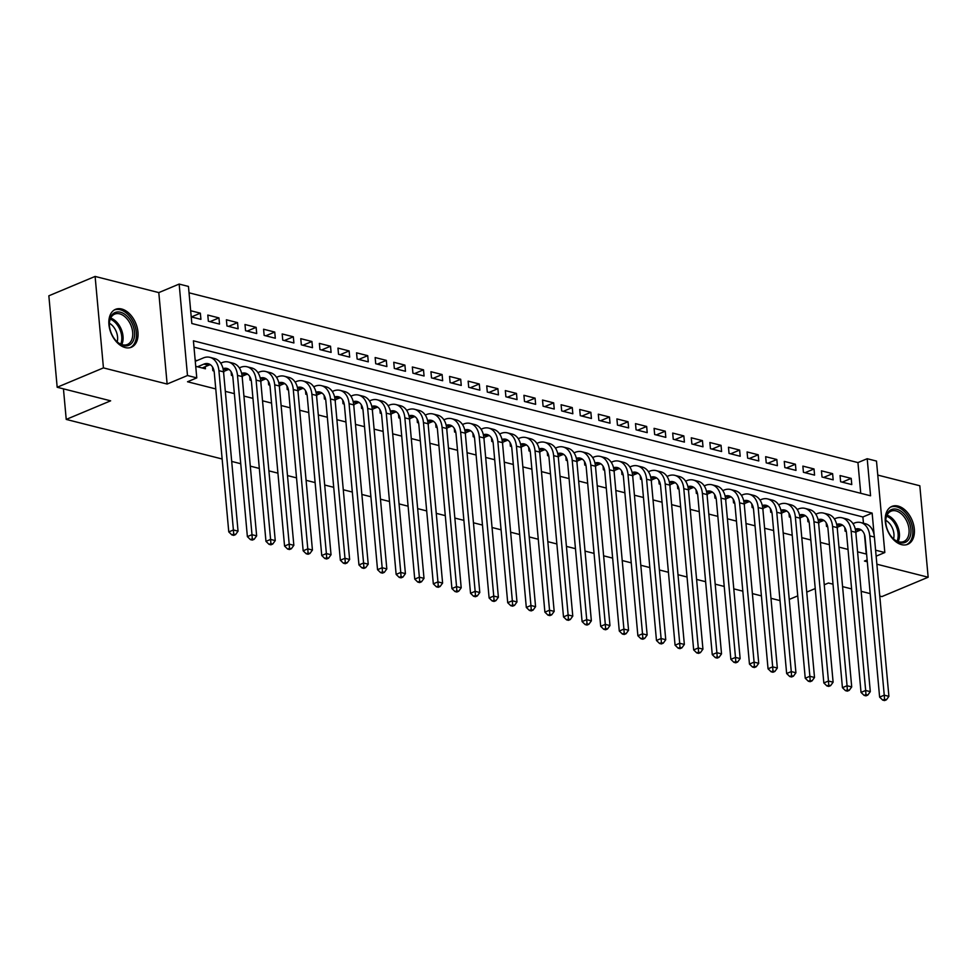 <?xml version="1.0" encoding="UTF-8"?>
<svg xmlns="http://www.w3.org/2000/svg" width="977" height="977" viewBox="0 0 977 977"><rect width="100%" height="100%" fill="white"/><g stroke="black" fill="none" stroke-linecap="round" stroke-linejoin="round"><path stroke-width="1.47" d="M898.058 506.074A20.541 13.299 67.3 0 0 891.879 506.416A20.541 13.299 67.3 0 0 886.078 526.102A20.541 13.299 67.3 0 0 901.563 544.641A20.541 13.299 67.3 0 0 907.743 544.299A20.541 13.299 67.3 0 0 913.556 524.612A20.541 13.299 67.3 0 0 898.058 506.074M121.698 309.013A20.541 13.299 67.3 0 0 115.518 309.343A20.541 13.299 67.3 0 0 109.705 329.041A20.541 13.299 67.3 0 0 125.203 347.568A20.541 13.299 67.3 0 0 131.382 347.238A20.541 13.299 67.3 0 0 137.183 327.539A20.541 13.299 67.3 0 0 121.698 309.013M860.737 493.3L857.94 462.585L867.197 458.714L876.491 461.071L884.82 552.53L875.6 550.198M879.764 596.055L881.889 596.593L928.15 577.224L919.821 485.764L877.773 475.091M222.145 458.995L66.228 419.414L110.633 400.826L57.179 387.258L48.85 295.799L95.111 276.43L103.44 367.889L167.128 384.046L187.486 375.522L179.157 284.075L188.451 286.432L191.834 323.509L870.568 495.791L867.197 458.714M167.128 384.046L158.799 292.599L95.111 276.43M158.799 292.599L179.157 284.075M857.94 462.585L189.037 292.807M57.179 387.258L103.44 367.889M844.775 527.507L845.105 531.17L846.302 531.476M855.95 533.918L856.072 531.891M826.176 522.78L826.518 526.444L827.702 526.75M837.35 529.204L837.484 527.177M807.588 518.066L807.918 521.73L809.103 522.036M818.763 524.478L818.885 522.451M788.989 513.34L789.318 517.004L790.503 517.309M800.163 519.764L800.285 517.737M770.389 508.626L770.731 512.29L771.915 512.595M781.563 515.038L781.698 513.01M751.802 503.9L752.131 507.564L753.316 507.869M762.976 510.324L763.098 508.296M733.202 499.186L733.532 502.85L734.716 503.155M744.376 505.597L744.498 503.57M714.602 494.46L714.944 498.123L716.129 498.429M725.777 500.883L725.911 498.856M696.015 489.746L696.345 493.409L697.529 493.715M707.189 496.157L707.311 494.13M677.415 485.019L677.745 488.683L678.93 488.988M688.59 491.443L688.712 489.416M658.816 480.305L659.157 483.969L660.342 484.274M669.99 486.717L670.124 484.69M640.228 475.579L640.558 479.243L641.742 479.548M651.403 482.003L651.525 479.976M621.628 470.865L621.958 474.529L623.143 474.834M632.803 477.277L632.925 475.249M603.029 466.139L603.371 469.803L604.555 470.108M614.203 472.563L614.338 470.535M584.441 461.425L584.771 465.089L585.956 465.394M595.616 467.836L595.738 465.809M565.842 456.699L566.172 460.362L567.356 460.668M577.016 463.122L577.138 461.095M547.242 451.985L547.584 455.648L548.769 455.954M558.417 458.396L558.551 456.369M528.655 447.258L528.984 450.922L530.169 451.227M539.829 453.682L539.951 451.655M510.055 442.544L510.385 446.208L511.569 446.513M521.23 448.956L521.352 446.929M491.455 437.818L491.797 441.482L492.982 441.787M502.63 444.242L502.764 442.215M472.868 433.104L473.198 436.768L474.382 437.073M484.042 439.516L484.165 437.488M454.268 428.378L454.598 432.042L455.783 432.347M465.443 434.802L465.565 432.774M435.669 423.664L436.011 427.328L437.195 427.633M446.843 430.075L446.977 428.048M417.081 418.938L417.411 422.601L418.596 422.907M428.256 425.361L428.378 423.334M398.482 414.224L398.811 417.887L399.996 418.193M409.656 420.635L409.778 418.608M379.882 409.497L380.224 413.161L381.409 413.466M391.056 415.921L391.179 413.894M361.295 404.783L361.624 408.447L362.809 408.752M372.469 411.195L372.591 409.168M342.695 400.057L343.025 403.721L344.209 404.026M353.869 406.481L353.992 404.454M324.095 395.343L324.437 399.007L325.622 399.312M335.27 401.755L335.392 399.727M305.508 390.617L305.838 394.281L307.022 394.586M316.682 397.041L316.804 395.013M286.908 385.903L287.238 389.567L288.423 389.872M298.083 392.314L298.205 390.287M268.309 381.177L268.651 384.84L269.835 385.146M279.483 387.6L279.605 385.573M249.721 376.463L250.051 380.126L251.236 380.432M260.896 382.874L261.018 380.847M231.122 371.736L231.451 375.4L232.636 375.705M242.296 378.16L242.418 376.133M212.522 367.022L212.864 370.686L214.048 370.991M223.696 373.434L223.818 371.407M191.382 316.939L200.358 313.177L190.662 310.723M209.982 321.665L218.958 317.904L207.796 315.07L208.357 321.25L219.52 324.083L218.958 317.904M228.569 326.379L237.545 322.618L226.395 319.784L226.957 325.964L238.107 328.797L237.545 322.618M247.169 331.105L256.145 327.344L244.983 324.511L245.557 330.69L256.707 333.523L256.145 327.344M265.768 335.819L274.745 332.058L263.582 329.225L264.144 335.404L275.306 338.237L274.745 332.058M284.356 340.546L293.332 336.784L282.182 333.951L282.744 340.13L293.894 342.964L293.332 336.784M302.955 345.26L311.932 341.498L300.769 338.665L301.343 344.844L312.493 347.678L311.932 341.498M321.555 349.986L330.531 346.224L319.369 343.391L319.931 349.571L331.093 352.404L330.531 346.224M340.143 354.7L349.119 350.938L337.969 348.105L338.53 354.285L349.681 357.118L349.119 350.938M358.742 359.426L367.718 355.665L356.556 352.831L357.13 359.011L368.28 361.844L367.718 355.665M377.342 364.14L386.318 360.379L375.156 357.545L375.718 363.725L386.88 366.558L386.318 360.379M395.929 368.866L404.905 365.105L393.755 362.272L394.317 368.451L405.467 371.284L404.905 365.105M414.529 373.58L423.505 369.819L412.343 366.986L412.917 373.165L424.067 375.998L423.505 369.819M433.129 378.307L442.105 374.545L430.942 371.712L431.504 377.891L442.666 380.725L442.105 374.545M451.716 383.021L460.692 379.259L449.542 376.426L450.104 382.605L461.254 385.439L460.692 379.259M470.316 387.747L479.292 383.985L468.142 381.152L468.704 387.332L479.854 390.165L479.292 383.985M488.915 392.461L497.891 388.699L486.729 385.866L487.291 392.046L498.453 394.879L497.891 388.699M507.503 397.187L516.479 393.426L505.329 390.592L505.891 396.772L517.041 399.605L516.479 393.426M526.102 401.901L535.078 398.14L523.928 395.306L524.49 401.486L535.64 404.319L535.078 398.14M544.702 406.627L553.678 402.866L542.516 400.033L543.078 406.212L554.24 409.045L553.678 402.866M563.289 411.341L572.266 407.58L561.116 404.747L561.677 410.926L572.84 413.76L572.266 407.58M581.889 416.068L590.865 412.306L579.715 409.473L580.277 415.652L591.427 418.486L590.865 412.306M600.489 420.782L609.465 417.02L598.303 414.187L598.864 420.366L610.027 423.2L609.465 417.02M619.076 425.508L628.052 421.746L616.902 418.913L617.464 425.093L628.626 427.926L628.052 421.746M637.676 430.222L646.652 426.46L635.502 423.627L636.064 429.807L647.214 432.64L646.652 426.46M656.275 434.948L665.252 431.187L654.089 428.353L654.651 434.533L665.813 437.366L665.252 431.187M674.863 439.662L683.839 435.901L672.689 433.067L673.251 439.247L684.413 442.08L683.839 435.901M693.462 444.388L702.439 440.627L691.289 437.794L691.85 443.973L703 446.807L702.439 440.627M712.062 449.102L721.038 445.341L709.876 442.508L710.438 448.687L721.6 451.521L721.038 445.341M730.649 453.829L739.626 450.067L728.476 447.234L729.037 453.413L740.2 456.247L739.626 450.067M749.249 458.543L758.225 454.781L747.075 451.948L747.637 458.128L758.787 460.961L758.225 454.781M767.849 463.269L776.825 459.508L765.663 456.674L766.224 462.854L777.387 465.687L776.825 459.508M786.436 467.983L795.412 464.222L784.262 461.388L784.824 467.568L795.986 470.401L795.412 464.222M805.036 472.709L814.012 468.948L802.862 466.114L803.424 472.294L814.574 475.127L814.012 468.948M823.635 477.423L832.612 473.662L821.449 470.829L822.011 477.008L833.173 479.841L832.612 473.662M191.223 316.902L200.92 319.357L200.358 313.177M840.611 481.734L851.773 484.568L851.199 478.388L840.049 475.555L840.611 481.734M874.159 535.176L872.143 513.096L193.409 340.814L196.78 377.891L187.523 381.763L215.77 388.931M225.333 391.362L234.358 393.646M243.92 396.076L252.958 398.372M262.52 400.802L271.557 403.086M281.12 405.516L290.145 407.812M299.707 410.242L308.744 412.526M318.307 414.956L327.344 417.252M336.906 419.683L345.931 421.966M355.494 424.397L364.531 426.693M374.093 429.123L383.131 431.407M392.693 433.837L401.718 436.133M411.28 438.563L420.318 440.847M429.88 443.277L438.917 445.573M448.48 448.003L457.505 450.287M467.067 452.717L476.104 455.013M485.667 457.444L494.704 459.727M504.266 462.158L513.291 464.454M522.854 466.884L531.891 469.168M541.453 471.598L550.491 473.894M560.053 476.324L569.078 478.608M578.64 481.038L587.678 483.334M597.24 485.764L606.277 488.048M615.84 490.478L624.865 492.774M634.427 495.205L643.464 497.488M653.027 499.919L662.064 502.215M671.626 504.645L680.651 506.929M690.214 509.359L699.251 511.655M708.813 514.085L717.851 516.369M727.413 518.799L736.438 521.095M746.001 523.525L755.038 525.809M764.6 528.239L773.637 530.535M783.2 532.966L792.225 535.249M801.787 537.68L810.825 539.976M820.387 542.406L829.424 544.69M838.987 547.12L848.012 549.416M857.574 551.846L866.269 554.044L864.498 534.7M863.46 523.232L862.886 516.967L193.983 347.177M195.73 366.338L205.426 368.793L205.231 366.693M196.951 360.611L195.168 360.159M780.012 600.599L770.975 598.303M761.413 595.885L752.388 593.589M742.813 591.158L733.788 588.862M724.226 586.444L715.188 584.148M705.626 581.718L696.601 579.422M687.026 577.004L678.001 574.708M668.439 572.278L659.402 569.982M649.839 567.564L640.814 565.268M631.24 562.837L622.215 560.542M612.652 558.123L603.615 555.828M594.053 553.397L585.028 551.101M575.453 548.683L566.428 546.387M556.866 543.957L547.828 541.661M538.266 539.243L529.241 536.947M519.666 534.517L510.641 532.221M501.079 529.803L492.042 527.507M482.479 525.076L473.454 522.78M463.88 520.362L454.855 518.066M445.292 515.636L436.255 513.34M426.693 510.922L417.667 508.626M408.093 506.196L399.068 503.9M389.505 501.482L380.468 499.186M370.906 496.756L361.881 494.46M352.306 492.042L343.281 489.746M333.719 487.315L324.682 485.019M315.119 482.601L306.094 480.305M296.519 477.875L287.494 475.579M277.932 473.161L268.895 470.865M259.332 468.435L250.307 466.139M240.733 463.721L231.708 461.425M63.444 388.846L66.228 419.414M867.136 559.931L864.462 561.054L867.307 561.775M876.87 564.205L928.15 577.224M876.137 556.169L884.82 552.53M196.78 377.891L187.486 375.522M833.015 584.185L828.423 583.025L824.246 584.771M815.245 588.545L806.746 592.099M797.745 595.872L789.245 599.426M870.202 593.625L861.177 591.329M851.614 588.911L842.577 586.615M862.886 516.967L872.143 513.096M842.223 482.149L851.199 478.388M202.166 367.975L208.553 365.3A13.165 9.013 104.2 0 1 210.47 364.763M197.513 366.79L203.9 364.116A13.165 9.013 104.2 0 1 208.26 363.713A13.165 9.013 104.2 0 1 214.281 372.603L228.777 531.915L233.405 529.974L218.909 370.662A19.748 13.519 -75.8 0 0 209.884 357.338A19.748 13.519 -75.8 0 0 203.338 357.936L195.266 361.319M233.698 534.126L231.854 534.895L233.711 535.372L235.567 534.59L233.698 534.126L233.405 529.974L238.046 531.158L223.55 371.846A19.748 13.519 -75.8 0 0 214.537 358.522L209.884 357.338M238.046 531.158L235.567 534.59M231.854 534.895L228.777 531.915M123.481 345.602A17.769 11.516 -112.7 0 1 116.556 341.327A17.769 11.516 -112.7 0 1 109.326 324.059A17.769 11.516 -112.7 0 1 120.452 312.225A17.769 11.516 -112.7 0 1 134.521 332.095A17.769 11.516 -112.7 0 1 123.481 345.602M116.287 341.046A16.462 10.662 67.3 0 0 122.443 344.747A16.462 10.662 67.3 0 0 127.401 344.478A16.462 10.662 67.3 0 0 132.054 328.699A16.462 10.662 67.3 0 0 119.634 313.849A16.462 10.662 67.3 0 0 114.688 314.118A16.462 10.662 67.3 0 0 109.339 324.437M129.941 347.702A20.407 13.214 67.3 0 0 135.595 328.101A20.407 13.214 67.3 0 0 120.22 309.758A20.407 13.214 67.3 0 0 114.175 310.051M109.375 323.253A12.957 8.39 -112.7 0 1 117.167 341.852M888.227 531.561A17.769 11.516 -112.7 0 1 885.687 521.12A17.769 11.516 -112.7 0 1 894.224 508.993A17.769 11.516 -112.7 0 1 908.439 520.399A17.769 11.516 -112.7 0 1 908.134 540.208A17.769 11.516 -112.7 0 1 892.917 538.388A17.769 11.516 -112.7 0 1 888.227 531.561M892.66 538.119A16.462 10.662 67.3 0 0 903.762 541.539A16.462 10.662 67.3 0 0 906.766 521.193A16.462 10.662 67.3 0 0 891.048 511.179A16.462 10.662 67.3 0 0 885.699 521.498M885.748 520.326A12.957 8.39 -112.7 0 1 892.148 527.58A12.957 8.39 -112.7 0 1 893.528 538.913M906.302 544.763A20.407 13.214 67.3 0 0 909.941 519.569A20.407 13.214 67.3 0 0 890.548 507.112M223.525 371.541L227.14 370.014A13.165 9.013 104.2 0 1 229.07 369.489M223.037 368.634A13.165 9.013 104.2 0 1 226.859 368.439A13.165 9.013 104.2 0 1 232.88 377.317L247.376 536.629L251.993 534.688L237.496 375.388A19.748 13.519 -75.8 0 0 228.484 362.052A19.748 13.519 -75.8 0 0 221.938 362.662L220.729 363.163M252.298 538.84L250.442 539.622L252.31 540.086L254.154 539.316L252.298 538.84L251.993 534.688L256.646 535.872L242.149 376.56A19.748 13.519 -75.8 0 0 233.124 363.236L228.484 362.052M256.646 535.872L254.154 539.316M250.442 539.622L247.376 536.629M242.125 376.255L245.74 374.741A13.165 9.013 104.2 0 1 247.669 374.203M241.624 373.361A13.165 9.013 104.2 0 1 245.459 373.153A13.165 9.013 104.2 0 1 251.468 382.044L265.964 541.356L270.592 539.414L256.096 380.102A19.748 13.519 -75.8 0 0 247.071 366.778A19.748 13.519 -75.8 0 0 240.525 367.376L239.328 367.889M270.898 543.566L269.041 544.336L270.898 544.812L272.754 544.03L270.898 543.566L270.592 539.414L275.245 540.599L260.749 381.286A19.748 13.519 -75.8 0 0 251.724 367.963L247.071 366.778M275.245 540.599L272.754 544.03M269.041 544.336L265.964 541.356M260.712 380.981L264.34 379.455A13.165 9.013 104.2 0 1 266.257 378.929M260.224 378.075A13.165 9.013 104.2 0 1 264.046 377.879A13.165 9.013 104.2 0 1 270.067 386.758L284.563 546.07L289.192 544.128L274.696 384.828A19.748 13.519 -75.8 0 0 265.671 371.492A19.748 13.519 -75.8 0 0 259.125 372.103L257.916 372.603M289.485 548.28L287.641 549.062L289.497 549.526L291.354 548.756L289.485 548.28L289.192 544.128L293.845 545.313L279.337 386A19.748 13.519 -75.8 0 0 270.324 372.677L265.671 371.492M293.845 545.313L291.354 548.756M287.641 549.062L284.563 546.07M279.312 385.695L282.927 384.181A13.165 9.013 104.2 0 1 284.857 383.643M278.824 382.801A13.165 9.013 104.2 0 1 282.646 382.593A13.165 9.013 104.2 0 1 288.667 391.484L303.163 550.796L307.792 548.854L293.283 389.542A19.748 13.519 -75.8 0 0 284.27 376.218A19.748 13.519 -75.8 0 0 277.724 376.817L276.515 377.33M308.085 553.006L306.228 553.776L308.097 554.252L309.941 553.471L308.085 553.006L307.792 548.854L312.432 550.039L297.936 390.727A19.748 13.519 -75.8 0 0 288.911 377.403L284.27 376.218M312.432 550.039L309.941 553.471M306.228 553.776L303.163 550.796M297.912 390.421L301.527 388.895A13.165 9.013 104.2 0 1 303.456 388.37M297.411 387.515A13.165 9.013 104.2 0 1 301.246 387.319A13.165 9.013 104.2 0 1 307.254 396.198L321.751 555.51L326.379 553.568L311.883 394.268A19.748 13.519 -75.8 0 0 302.858 380.932A19.748 13.519 -75.8 0 0 296.312 381.543L295.115 382.044M326.684 557.72L324.828 558.502L326.684 558.966L328.541 558.197L326.684 557.72L326.379 553.568L331.032 554.753L316.536 395.441A19.748 13.519 -75.8 0 0 307.511 382.117L302.858 380.932M331.032 554.753L328.541 558.197M324.828 558.502L321.751 555.51M316.499 395.135L320.126 393.621A13.165 9.013 104.2 0 1 322.044 393.084M316.011 392.241A13.165 9.013 104.2 0 1 319.833 392.033A13.165 9.013 104.2 0 1 325.854 400.924L340.35 560.236L344.979 558.294L330.482 398.982A19.748 13.519 -75.8 0 0 321.457 385.659A19.748 13.519 -75.8 0 0 314.912 386.257L313.702 386.77M345.272 562.447L343.428 563.216L345.284 563.692L347.14 562.911L345.272 562.447L344.979 558.294L349.632 559.479L335.123 400.167A19.748 13.519 -75.8 0 0 326.11 386.831L321.457 385.659M349.632 559.479L347.14 562.911M343.428 563.216L340.35 560.236M335.099 399.862L338.714 398.335A13.165 9.013 104.2 0 1 340.643 397.81M334.61 396.955A13.165 9.013 104.2 0 1 338.433 396.76A13.165 9.013 104.2 0 1 344.454 405.638L358.95 564.95L363.578 563.008L349.07 403.709A19.748 13.519 -75.8 0 0 340.057 390.373A19.748 13.519 -75.8 0 0 333.511 390.983L332.302 391.484M363.871 567.161L362.015 567.942L363.884 568.406L365.728 567.637L363.871 567.161L363.578 563.008L368.219 564.193L353.723 404.881A19.748 13.519 -75.8 0 0 344.698 391.557L340.057 390.373M368.219 564.193L365.728 567.637M362.015 567.942L358.95 564.95M353.698 404.576L357.313 403.061A13.165 9.013 104.2 0 1 359.243 402.524M353.198 401.681A13.165 9.013 104.2 0 1 357.032 401.474A13.165 9.013 104.2 0 1 363.041 410.364L377.537 569.676L382.166 567.735L367.67 408.423A19.748 13.519 -75.8 0 0 358.644 395.099A19.748 13.519 -75.8 0 0 352.099 395.697L350.902 396.21M382.471 571.887L380.615 572.656L382.471 573.133L384.327 572.351L382.471 571.887L382.166 567.735L386.819 568.919L372.322 409.607A19.748 13.519 -75.8 0 0 363.297 396.271L358.644 395.099M386.819 568.919L384.327 572.351M380.615 572.656L377.537 569.676M372.286 409.302L375.913 407.775A13.165 9.013 104.2 0 1 377.83 407.25M371.797 406.395A13.165 9.013 104.2 0 1 375.62 406.2A13.165 9.013 104.2 0 1 381.641 415.078L396.137 574.391L400.765 572.449L386.269 413.149A19.748 13.519 -75.8 0 0 377.244 399.813A19.748 13.519 -75.8 0 0 370.698 400.423L369.489 400.924M401.058 576.601L399.214 577.383L401.071 577.847L402.927 577.077L401.058 576.601L400.765 572.449L405.418 573.633L390.91 414.321A19.748 13.519 -75.8 0 0 381.897 400.997L377.244 399.813M405.418 573.633L402.927 577.077M399.214 577.383L396.137 574.391M390.885 414.016L394.5 412.502A13.165 9.013 104.2 0 1 396.43 411.964M390.397 411.122A13.165 9.013 104.2 0 1 394.219 410.914A13.165 9.013 104.2 0 1 400.24 419.805L414.737 579.117L419.365 577.175L404.857 417.863A19.748 13.519 -75.8 0 0 395.844 404.539A19.748 13.519 -75.8 0 0 389.298 405.137L388.089 405.65M419.658 581.327L417.802 582.097L419.67 582.573L421.514 581.791L419.658 581.327L419.365 577.175L424.006 578.36L409.51 419.048A19.748 13.519 -75.8 0 0 400.485 405.711L395.844 404.539M424.006 578.36L421.514 581.791M417.802 582.097L414.737 579.117M409.485 418.742L413.1 417.216A13.165 9.013 104.2 0 1 415.03 416.69M408.984 415.836A13.165 9.013 104.2 0 1 412.819 415.64A13.165 9.013 104.2 0 1 418.828 424.519L433.324 583.831L437.952 581.889L423.456 422.589A19.748 13.519 -75.8 0 0 414.431 409.253A19.748 13.519 -75.8 0 0 407.885 409.864L406.688 410.364M438.258 586.041L436.401 586.823L438.258 587.287L440.114 586.518L438.258 586.041L437.952 581.889L442.605 583.074L428.109 423.762A19.748 13.519 -75.8 0 0 419.084 410.438L414.431 409.253M442.605 583.074L440.114 586.518M436.401 586.823L433.324 583.831M428.073 423.456L431.7 421.942A13.165 9.013 104.2 0 1 433.617 421.405M427.584 420.562A13.165 9.013 104.2 0 1 431.407 420.354A13.165 9.013 104.2 0 1 437.427 429.245L451.924 588.557L456.552 586.615L442.056 427.303A19.748 13.519 -75.8 0 0 433.031 413.979A19.748 13.519 -75.8 0 0 426.485 414.578L425.276 415.091M456.845 590.767L455.001 591.537L456.857 592.013L458.714 591.232L456.845 590.767L456.552 586.615L461.205 587.8L446.697 428.488A19.748 13.519 -75.8 0 0 437.684 415.152L433.031 413.979M461.205 587.8L458.714 591.232M455.001 591.537L451.924 588.557M446.672 428.17L450.299 426.656A13.165 9.013 104.2 0 1 452.217 426.131M446.184 425.276A13.165 9.013 104.2 0 1 450.006 425.08A13.165 9.013 104.2 0 1 456.027 433.959L470.523 593.271L475.152 591.329L460.643 432.029A19.748 13.519 -75.8 0 0 451.63 418.693A19.748 13.519 -75.8 0 0 445.085 419.304L443.876 419.805M475.445 595.481L473.589 596.263L475.457 596.727L477.301 595.958L475.445 595.481L475.152 591.329L479.792 592.514L465.296 433.202A19.748 13.519 -75.8 0 0 456.271 419.878L451.63 418.693M479.792 592.514L477.301 595.958M473.589 596.263L470.523 593.271M465.272 432.896L468.887 431.382A13.165 9.013 104.2 0 1 470.816 430.845M464.771 430.002A13.165 9.013 104.2 0 1 468.606 429.795A13.165 9.013 104.2 0 1 474.614 438.685L489.111 597.997L493.739 596.055L479.243 436.743A19.748 13.519 -75.8 0 0 470.218 423.42A19.748 13.519 -75.8 0 0 463.672 424.018L462.475 424.531M494.044 600.208L492.188 600.977L494.044 601.453L495.901 600.672L494.044 600.208L493.739 596.055L498.392 597.24L483.896 437.928A19.748 13.519 -75.8 0 0 474.871 424.592L470.218 423.42M498.392 597.24L495.901 600.672M492.188 600.977L489.111 597.997M483.859 437.611L487.486 436.096A13.165 9.013 104.2 0 1 489.404 435.571M483.371 434.716A13.165 9.013 104.2 0 1 487.193 434.521A13.165 9.013 104.2 0 1 493.214 443.399L507.71 602.711L512.339 600.77L497.843 441.47A19.748 13.519 -75.8 0 0 488.818 428.134A19.748 13.519 -75.8 0 0 482.272 428.744L481.063 429.245M512.632 604.922L510.788 605.703L512.644 606.167L514.5 605.398L512.632 604.922L512.339 600.77L516.992 601.954L502.483 442.642A19.748 13.519 -75.8 0 0 493.47 429.318L488.818 428.134M516.992 601.954L514.5 605.398M510.788 605.703L507.71 602.711M502.459 442.337L506.086 440.822A13.165 9.013 104.2 0 1 508.003 440.285M501.97 439.442A13.165 9.013 104.2 0 1 505.793 439.235A13.165 9.013 104.2 0 1 511.814 448.125L526.31 607.438L530.938 605.496L516.43 446.184A19.748 13.519 -75.8 0 0 507.417 432.86A19.748 13.519 -75.8 0 0 500.871 433.458L499.662 433.971M531.232 609.648L529.387 610.417L531.244 610.894L533.088 610.112L531.232 609.648L530.938 605.496L535.579 606.68L521.083 447.368A19.748 13.519 -75.8 0 0 512.058 434.032L507.417 432.86M535.579 606.68L533.088 610.112M529.387 610.417L526.31 607.438M521.059 447.051L524.673 445.536A13.165 9.013 104.2 0 1 526.603 445.011M520.558 444.156A13.165 9.013 104.2 0 1 524.393 443.961A13.165 9.013 104.2 0 1 530.401 452.839L544.897 612.152L549.526 610.21L535.03 450.91A19.748 13.519 -75.8 0 0 526.005 437.574A19.748 13.519 -75.8 0 0 519.459 438.185L518.262 438.685M549.831 614.362L547.975 615.144L549.831 615.608L551.687 614.838L549.831 614.362L549.526 610.21L554.179 611.394L539.683 452.082A19.748 13.519 -75.8 0 0 530.658 438.758L526.005 437.574M554.179 611.394L551.687 614.838M547.975 615.144L544.897 612.152M539.646 451.777L543.273 450.263A13.165 9.013 104.2 0 1 545.19 449.725M539.157 448.883A13.165 9.013 104.2 0 1 542.992 448.675A13.165 9.013 104.2 0 1 549.001 457.566L563.497 616.878L568.125 614.936L553.629 455.624A19.748 13.519 -75.8 0 0 544.604 442.3A19.748 13.519 -75.8 0 0 538.058 442.899L536.849 443.411M568.419 619.088L566.575 619.858L568.431 620.334L570.287 619.552L568.419 619.088L568.125 614.936L572.778 616.121L558.27 456.809A19.748 13.519 -75.8 0 0 549.257 443.473L544.604 442.3M572.778 616.121L570.287 619.552M566.575 619.858L563.497 616.878M558.246 456.491L561.873 454.977A13.165 9.013 104.2 0 1 563.79 454.452M557.757 453.597A13.165 9.013 104.2 0 1 561.58 453.401A13.165 9.013 104.2 0 1 567.6 462.28L582.097 621.592L586.725 619.65L572.217 460.35A19.748 13.519 -75.8 0 0 563.204 447.014A19.748 13.519 -75.8 0 0 556.658 447.625L555.449 448.125M587.018 623.802L585.174 624.584L587.03 625.048L588.875 624.279L587.018 623.802L586.725 619.65L591.366 620.835L576.87 461.523A19.748 13.519 -75.8 0 0 567.845 448.199L563.204 447.014M591.366 620.835L588.875 624.279M585.174 624.584L582.097 621.592M576.845 461.217L580.46 459.703A13.165 9.013 104.2 0 1 582.39 459.166M576.345 458.323A13.165 9.013 104.2 0 1 580.179 458.115A13.165 9.013 104.2 0 1 586.188 467.006L600.684 626.318L605.313 624.376L590.816 465.064A19.748 13.519 -75.8 0 0 581.791 451.74A19.748 13.519 -75.8 0 0 575.245 452.339L574.049 452.852M605.618 628.529L603.762 629.298L605.618 629.774L607.474 628.993L605.618 628.529L605.313 624.376L609.966 625.561L595.469 466.249A19.748 13.519 -75.8 0 0 586.444 452.913L581.791 451.74M609.966 625.561L607.474 628.993M603.762 629.298L600.684 626.318M595.433 465.931L599.06 464.417A13.165 9.013 104.2 0 1 600.977 463.892M594.944 463.037A13.165 9.013 104.2 0 1 598.779 462.842A13.165 9.013 104.2 0 1 604.787 471.72L619.284 631.032L623.912 629.09L609.416 469.79A19.748 13.519 -75.8 0 0 600.391 456.454A19.748 13.519 -75.8 0 0 593.845 457.065L592.636 457.566M624.205 633.243L622.361 634.024L624.218 634.488L626.074 633.719L624.205 633.243L623.912 629.09L628.565 630.275L614.057 470.963A19.748 13.519 -75.8 0 0 605.044 457.639L600.391 456.454M628.565 630.275L626.074 633.719M622.361 634.024L619.284 631.032M614.032 470.658L617.659 469.143A13.165 9.013 104.2 0 1 619.577 468.606M613.544 467.763A13.165 9.013 104.2 0 1 617.366 467.556A13.165 9.013 104.2 0 1 623.387 476.446L637.883 635.758L642.512 633.817L628.003 474.504A19.748 13.519 -75.8 0 0 618.991 461.181A19.748 13.519 -75.8 0 0 612.445 461.779L611.236 462.292M642.805 637.969L640.961 638.738L642.817 639.214L644.661 638.433L642.805 637.969L642.512 633.817L647.153 635.001L632.656 475.689A19.748 13.519 -75.8 0 0 623.631 462.353L618.991 461.181M647.153 635.001L644.661 638.433M640.961 638.738L637.883 635.758M632.632 475.372L636.247 473.857A13.165 9.013 104.2 0 1 638.176 473.332M632.131 472.477A13.165 9.013 104.2 0 1 635.966 472.282A13.165 9.013 104.2 0 1 641.974 481.16L656.471 640.472L661.099 638.531L646.603 479.231A19.748 13.519 -75.8 0 0 637.578 465.895A19.748 13.519 -75.8 0 0 631.032 466.505L629.835 467.006M661.405 642.683L659.548 643.464L661.405 643.928L663.261 643.159L661.405 642.683L661.099 638.531L665.752 639.715L651.256 480.403A19.748 13.519 -75.8 0 0 642.231 467.079L637.578 465.895M665.752 639.715L663.261 643.159M659.548 643.464L656.471 640.472M651.219 480.098L654.846 478.583A13.165 9.013 104.2 0 1 656.764 478.046M650.731 477.203A13.165 9.013 104.2 0 1 654.566 476.996A13.165 9.013 104.2 0 1 660.574 485.887L675.07 645.199L679.699 643.257L665.203 483.945A19.748 13.519 -75.8 0 0 656.178 470.621A19.748 13.519 -75.8 0 0 649.632 471.219L648.423 471.732M679.992 647.409L678.148 648.178L680.004 648.655L681.861 647.873L679.992 647.409L679.699 643.257L684.352 644.441L669.843 485.129A19.748 13.519 -75.8 0 0 660.831 471.793L656.178 470.621M684.352 644.441L681.861 647.873M678.148 648.178L675.07 645.199M669.819 484.812L673.446 483.297A13.165 9.013 104.2 0 1 675.363 482.772M669.33 481.917A13.165 9.013 104.2 0 1 673.153 481.722A13.165 9.013 104.2 0 1 679.174 490.601L693.67 649.913L698.299 647.971L683.79 488.671A19.748 13.519 -75.8 0 0 674.777 475.335A19.748 13.519 -75.8 0 0 668.231 475.946L667.022 476.446M698.592 652.123L696.748 652.905L698.604 653.369L700.448 652.599L698.592 652.123L698.299 647.971L702.939 649.155L688.443 489.843A19.748 13.519 -75.8 0 0 679.418 476.52L674.777 475.335M702.939 649.155L700.448 652.599M696.748 652.905L693.67 649.913M688.419 489.538L692.034 488.024A13.165 9.013 104.2 0 1 693.963 487.486M687.918 486.644A13.165 9.013 104.2 0 1 691.753 486.436A13.165 9.013 104.2 0 1 697.761 495.327L712.257 654.639L716.886 652.697L702.39 493.385A19.748 13.519 -75.8 0 0 693.365 480.061A19.748 13.519 -75.8 0 0 686.819 480.66L685.622 481.172M717.191 656.849L715.335 657.619L717.191 658.095L719.048 657.313L717.191 656.849L716.886 652.697L721.539 653.882L707.043 494.57A19.748 13.519 -75.8 0 0 698.018 481.234L693.365 480.061M721.539 653.882L719.048 657.313M715.335 657.619L712.257 654.639M707.006 494.252L710.633 492.738A13.165 9.013 104.2 0 1 712.551 492.213M706.518 491.358A13.165 9.013 104.2 0 1 710.352 491.162A13.165 9.013 104.2 0 1 716.361 500.041L730.857 659.353L735.486 657.411L720.989 498.111A19.748 13.519 -75.8 0 0 711.964 484.775A19.748 13.519 -75.8 0 0 705.418 485.386L704.209 485.887M735.779 661.563L733.935 662.345L735.791 662.809L737.647 662.04L735.779 661.563L735.486 657.411L740.139 658.596L725.63 499.284A19.748 13.519 -75.8 0 0 716.617 485.96L711.964 484.775M740.139 658.596L737.647 662.04M733.935 662.345L730.857 659.353M725.606 498.978L729.233 497.464A13.165 9.013 104.2 0 1 731.15 496.927M725.117 496.084A13.165 9.013 104.2 0 1 728.94 495.876A13.165 9.013 104.2 0 1 734.96 504.767L749.457 664.079L754.085 662.137L739.577 502.825A19.748 13.519 -75.8 0 0 730.564 489.501A19.748 13.519 -75.8 0 0 724.018 490.1L722.809 490.613M754.378 666.29L752.534 667.059L754.391 667.535L756.235 666.754L754.378 666.29L754.085 662.137L758.726 663.322L744.23 504.01A19.748 13.519 -75.8 0 0 735.205 490.674L730.564 489.501M758.726 663.322L756.235 666.754M752.534 667.059L749.457 664.079M744.205 503.692L747.82 502.178A13.165 9.013 104.2 0 1 749.75 501.653M743.705 500.798A13.165 9.013 104.2 0 1 747.539 500.603A13.165 9.013 104.2 0 1 753.548 509.481L768.044 668.793L772.673 666.851L758.176 507.552A19.748 13.519 -75.8 0 0 749.151 494.215A19.748 13.519 -75.8 0 0 742.605 494.826L741.409 495.327M772.978 671.004L771.122 671.785L772.978 672.249L774.834 671.48L772.978 671.004L772.673 666.851L777.326 668.036L762.829 508.724A19.748 13.519 -75.8 0 0 753.804 495.4L749.151 494.215M777.326 668.036L774.834 671.48M771.122 671.785L768.044 668.793M762.793 508.419L766.42 506.904A13.165 9.013 104.2 0 1 768.337 506.367M762.304 505.524A13.165 9.013 104.2 0 1 766.139 505.317A13.165 9.013 104.2 0 1 772.148 514.207L786.644 673.519L791.272 671.578L776.776 512.266A19.748 13.519 -75.8 0 0 767.751 498.942A19.748 13.519 -75.8 0 0 761.205 499.54L759.996 500.053M791.565 675.73L789.721 676.499L791.578 676.976L793.434 676.194L791.565 675.73L791.272 671.578L795.925 672.762L781.417 513.45A19.748 13.519 -75.8 0 0 772.404 500.114L767.751 498.942M795.925 672.762L793.434 676.194M789.721 676.499L786.644 673.519M781.392 513.133L785.019 511.618A13.165 9.013 104.2 0 1 786.937 511.093M780.904 510.238A13.165 9.013 104.2 0 1 784.726 510.043A13.165 9.013 104.2 0 1 790.747 518.921L805.243 678.233L809.872 676.292L795.363 516.992A19.748 13.519 -75.8 0 0 786.351 503.656A19.748 13.519 -75.8 0 0 779.805 504.266L778.596 504.767M810.165 680.444L808.321 681.225L810.177 681.69L812.021 680.92L810.165 680.444L809.872 676.292L814.513 677.476L800.016 518.164A19.748 13.519 -75.8 0 0 790.991 504.84L786.351 503.656M814.513 677.476L812.021 680.92M808.321 681.225L805.243 678.233M799.992 517.859L803.607 516.345A13.165 9.013 104.2 0 1 805.537 515.807M799.491 514.964A13.165 9.013 104.2 0 1 803.326 514.757A13.165 9.013 104.2 0 1 809.335 523.648L823.831 682.96L828.459 681.018L813.963 521.706A19.748 13.519 -75.8 0 0 804.938 508.382A19.748 13.519 -75.8 0 0 798.392 508.98L797.195 509.493M828.765 685.17L826.908 685.939L828.765 686.416L830.621 685.634L828.765 685.17L828.459 681.018L833.112 682.202L818.616 522.89A19.748 13.519 -75.8 0 0 809.591 509.554L804.938 508.382M833.112 682.202L830.621 685.634M826.908 685.939L823.831 682.96M818.579 522.573L822.207 521.059A13.165 9.013 104.2 0 1 824.124 520.533M818.091 519.679A13.165 9.013 104.2 0 1 821.926 519.483A13.165 9.013 104.2 0 1 827.934 528.362L842.43 687.674L847.059 685.732L832.563 526.432A19.748 13.519 -75.8 0 0 823.538 513.096A19.748 13.519 -75.8 0 0 816.992 513.707L815.783 514.207M847.352 689.884L845.508 690.666L847.364 691.13L849.221 690.36L847.352 689.884L847.059 685.732L851.712 686.916L837.204 527.604A19.748 13.519 -75.8 0 0 828.191 514.281L823.538 513.096M851.712 686.916L849.221 690.36M845.508 690.666L842.43 687.674M837.179 527.299L840.806 525.785A13.165 9.013 104.2 0 1 842.724 525.247M836.691 524.405A13.165 9.013 104.2 0 1 840.513 524.197A13.165 9.013 104.2 0 1 846.534 533.088L861.03 692.4L865.659 690.458L851.15 531.146A19.748 13.519 -75.8 0 0 842.137 517.822A19.748 13.519 -75.8 0 0 835.591 518.421L834.382 518.934M865.952 694.61L864.108 695.38L865.964 695.856L867.808 695.074L865.952 694.61L865.659 690.458L870.299 691.643L855.803 532.331A19.748 13.519 -75.8 0 0 846.778 518.995L842.137 517.822M870.299 691.643L867.808 695.074M864.108 695.38L861.03 692.4M855.779 532.013L859.394 530.499A13.165 9.013 104.2 0 1 861.323 529.974M855.278 529.119A13.165 9.013 104.2 0 1 859.113 528.923A13.165 9.013 104.2 0 1 865.121 537.802L879.618 697.114L884.246 695.172L869.75 535.872A19.748 13.519 -75.8 0 0 860.725 522.536A19.748 13.519 -75.8 0 0 854.191 523.147L852.982 523.648M884.551 699.324L882.695 700.106L884.551 700.57L886.408 699.801L884.551 699.324L884.246 695.172L888.899 696.357L874.403 537.045A19.748 13.519 -75.8 0 0 865.378 523.721L860.725 522.536M888.899 696.357L886.408 699.801M882.695 700.106L879.618 697.114M203.9 364.116L208.553 365.3M218.909 370.662L223.55 371.846M110.682 318.087A16.462 10.662 -112.7 0 1 121.233 329.225A16.462 10.662 -112.7 0 1 121.759 344.551M120.708 344.136A15.913 10.307 67.3 0 0 110.23 319.125M887.043 515.148A16.462 10.662 -112.7 0 1 897.13 525.235A16.462 10.662 -112.7 0 1 898.132 541.612M897.069 541.197A15.913 10.307 67.3 0 0 895.909 525.785A15.913 10.307 67.3 0 0 886.603 516.198M223.11 369.001L227.14 370.014M237.496 375.388L242.149 376.56M241.71 373.715L245.74 374.741M256.096 380.102L260.749 381.286M260.309 378.441L264.34 379.455M274.696 384.828L279.337 386M278.897 383.155L282.927 384.181M293.283 389.542L297.936 390.727M297.496 387.881L301.527 388.895M311.883 394.268L316.536 395.441M316.096 392.595L320.126 393.621M330.482 398.982L335.123 400.167M334.684 397.321L338.714 398.335M349.07 403.709L353.723 404.881M353.283 402.035L357.313 403.061M367.67 408.423L372.322 409.607M371.883 406.762L375.913 407.775M386.269 413.149L390.91 414.321M390.47 411.476L394.5 412.502M404.857 417.863L409.51 419.048M409.07 416.202L413.1 417.216M423.456 422.589L428.109 423.762M427.67 420.916L431.7 421.942M442.056 427.303L446.697 428.488M446.257 425.642L450.299 426.656M460.643 432.029L465.296 433.202M464.857 430.356L468.887 431.382M479.243 436.743L483.896 437.928M483.456 435.07L487.486 436.096M497.843 441.47L502.483 442.642M502.044 439.797L506.086 440.822M516.43 446.184L521.083 447.368M520.643 444.511L524.673 445.536M535.03 450.91L539.683 452.082M539.243 449.237L543.273 450.263M553.629 455.624L558.27 456.809M557.83 453.951L561.873 454.977M572.217 460.35L576.87 461.523M576.43 458.677L580.46 459.703M590.816 465.064L595.469 466.249M595.03 463.391L599.06 464.417M609.416 469.79L614.057 470.963M613.617 468.117L617.659 469.143M628.003 474.504L632.656 475.689M632.217 472.831L636.247 473.857M646.603 479.231L651.256 480.403M650.816 477.558L654.846 478.583M665.203 483.945L669.843 485.129M669.404 482.272L673.446 483.297M683.79 488.671L688.443 489.843M688.003 486.998L692.034 488.024M702.39 493.385L707.043 494.57M706.603 491.712L710.633 492.738M720.989 498.111L725.63 499.284M725.19 496.438L729.233 497.464M739.577 502.825L744.23 504.01M743.79 501.152L747.82 502.178M758.176 507.552L762.829 508.724M762.39 505.878L766.42 506.904M776.776 512.266L781.417 513.45M780.977 510.592L785.019 511.618M795.363 516.992L800.016 518.164M799.577 515.319L803.607 516.345M813.963 521.706L818.616 522.89M818.176 520.033L822.207 521.059M832.563 526.432L837.204 527.604M836.764 524.759L840.806 525.785M851.15 531.146L855.803 532.331M855.363 529.473L859.394 530.499M869.75 535.872L874.403 537.045"/></g></svg>
